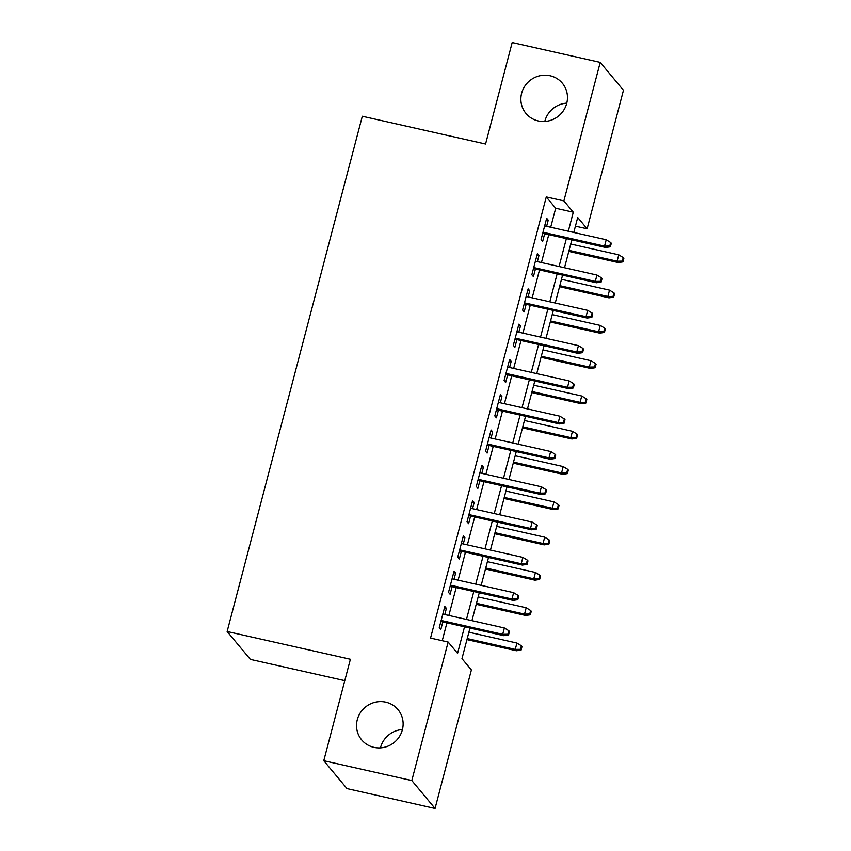 <?xml version="1.0" encoding="UTF-8"?>
<svg xmlns="http://www.w3.org/2000/svg" width="851" height="851" viewBox="0 0 851 851"><rect width="100%" height="100%" fill="white"/><g stroke="black" fill="none" stroke-linecap="round" stroke-linejoin="round"><path stroke-width="1.28" d="M385.758 702.171A23.647 22.796 140.2 0 1 398.002 709.628A23.647 22.796 140.2 0 1 399.374 736.658A23.647 22.796 140.2 0 1 373.908 747.348A23.647 22.796 140.2 0 1 361.664 739.891A23.647 22.796 140.2 0 1 360.281 712.861A23.647 22.796 140.2 0 1 385.758 702.171M550.097 75.76A23.647 22.796 140.2 0 1 562.341 83.207A23.647 22.796 140.2 0 1 563.713 110.236A23.647 22.796 140.2 0 1 538.236 120.927A23.647 22.796 140.2 0 1 526.003 113.481A23.647 22.796 140.2 0 1 524.62 86.451A23.647 22.796 140.2 0 1 550.097 75.76M380.461 747.869A23.647 22.796 140.2 0 1 402.438 729.552M544.789 121.448A23.647 22.796 140.2 0 1 566.777 103.131M344.783 680.651L250.375 659.387L227.143 631.495L362.313 116.247L485.57 144.01L512.185 42.55L600.221 62.389L623.453 90.28L587.116 228.791L577.701 217.484L573.776 232.451M575.425 226.164L587.116 228.791M469.986 628.049L461.965 658.621L471.39 669.928L435.052 808.45L411.81 780.558L448.147 642.037L457.572 653.345L464.529 626.815M411.81 780.558L323.774 760.72L347.017 788.611L435.052 808.45M444.775 614.539L446.392 608.369L444.818 606.486L439.265 627.655L440.829 629.538L442.828 621.932M454.03 579.244L455.647 573.074L454.072 571.191L448.52 592.37L450.094 594.253L452.094 586.637M463.284 543.949L464.901 537.789L463.338 535.896L457.785 557.075L459.349 558.958L461.348 551.342M472.55 508.664L474.167 502.494L472.592 500.611L467.039 521.78L468.614 523.673L470.603 516.057M481.804 473.369L483.421 467.199L481.857 465.316L476.294 486.495L477.868 488.378L479.868 480.762M491.059 438.084L492.676 431.914L491.112 430.032L485.559 451.2L487.123 453.083L489.123 445.477M500.324 402.789L501.941 396.619L500.367 394.736L494.814 415.916L496.388 417.798L498.378 410.182M509.579 367.494L511.196 361.335L509.632 359.441L504.069 380.62L505.643 382.503L507.643 374.887M518.833 332.209L520.461 326.039L518.887 324.157L513.334 345.325L514.898 347.219L516.897 339.602M528.099 296.914L529.716 290.744L528.141 288.861L522.588 310.041L524.163 311.923L526.152 304.307M537.353 261.629L538.97 255.46L537.406 253.577L531.843 274.745L533.417 276.628L535.417 269.022M550.703 227.26L555.692 208.24L546.278 196.932L430.542 638.069L448.147 642.037M442.243 640.707L446.924 622.847M448.86 615.454L456.179 587.562M458.125 580.169L465.444 552.267M467.38 544.874L474.698 516.982M476.634 509.589L483.964 481.687M485.9 474.294L493.218 446.392M495.154 438.999L502.473 411.107M504.42 403.714L511.738 375.812M513.674 368.419L520.993 340.528M522.929 333.135L530.247 305.232M532.194 297.839L539.513 269.937M541.449 262.544L548.767 234.653M546.619 226.334L548.235 220.164L546.661 218.281L541.108 239.461L542.672 241.344L544.672 233.727M323.774 760.72L350.389 659.259L227.143 631.495M546.278 196.932L563.883 200.9L600.221 62.389M568.319 231.227L573.297 212.207L563.883 200.9M466.476 619.422L473.794 591.53M475.73 584.137L483.049 556.235M484.985 548.842L492.303 520.94M494.25 513.547L501.569 485.655M503.505 478.262L510.823 450.36M512.759 442.967L520.078 415.075M522.025 407.682L529.343 379.78M531.279 372.387L538.598 344.485M540.534 337.092L547.853 309.2M549.799 301.807L557.118 273.905M559.054 266.512L566.372 238.62M571.829 239.844L564.511 267.746M562.575 275.139L555.256 303.03M553.32 310.424L546.002 338.326M544.055 345.719L536.736 373.621M534.8 381.014L527.482 408.905M525.546 416.299L518.216 444.201M516.28 451.594L508.962 479.485M507.026 486.878L499.707 514.781M497.761 522.174L490.442 550.076M488.506 557.469L481.187 585.36M479.251 592.753L471.933 620.656M555.692 208.24L573.297 212.207M546.278 219.728L548.235 220.164M537.024 255.023L538.97 255.46M527.769 290.308L529.716 290.744M518.504 325.603L520.461 326.039M509.249 360.888L511.196 361.335M499.994 396.183L501.941 396.619M490.729 431.478L492.676 431.914M481.475 466.763L483.421 467.199M472.22 502.058L474.167 502.494M462.955 537.343L464.901 537.789M453.7 572.638L455.647 573.074M444.435 607.933L446.392 608.369M542.725 233.291L605.678 247.471L604.54 246.109L543.002 232.249M609.742 246.035L610.369 246.79L611.295 243.258L610.667 242.503L609.742 246.035L604.54 246.109L606.21 239.759L544.661 225.898M605.678 247.471L610.369 246.79M610.667 242.503L606.21 239.759M622.932 261.863L623.857 258.342L623.23 257.587L622.304 261.108L622.932 261.863L618.23 262.544L617.103 261.193L618.773 254.843L570.734 244.014M622.304 261.108L617.103 261.193L569.074 250.375M618.23 262.544L568.798 251.407M618.773 254.843L623.23 257.587M533.471 268.576L596.413 282.766L595.285 281.404L533.737 267.533M600.487 281.33L601.114 282.085L602.04 278.554L601.412 277.798L600.487 281.33L595.285 281.404L596.955 275.054L535.407 261.183M596.413 282.766L601.114 282.085M601.412 277.798L596.955 275.054M524.205 303.871L587.158 318.051L586.031 316.7L524.482 302.828M591.222 316.615L591.86 317.37L592.785 313.838L592.158 313.094L591.222 316.615L586.031 316.7L587.69 310.338L526.152 296.478M587.158 318.051L591.86 317.37M592.158 313.094L587.69 310.338M514.951 339.166L577.903 353.346L576.765 351.984L515.227 338.124M581.967 351.91L582.595 352.665L583.52 349.133L582.892 348.378L581.967 351.91L576.765 351.984L578.435 345.634L516.887 331.773M577.903 353.346L582.595 352.665M582.892 348.378L578.435 345.634M505.696 374.451L568.638 388.63L567.511 387.279L505.962 373.408M572.712 387.194L573.34 387.95L574.265 384.429L573.638 383.673L572.712 387.194L567.511 387.279L569.181 380.929L507.632 367.058M568.638 388.63L573.34 387.95M573.638 383.673L569.181 380.929M613.677 297.159L614.603 293.627L613.975 292.872L613.05 296.403L613.677 297.159L608.976 297.839L607.848 296.478L609.507 290.127L561.479 279.309M613.05 296.403L607.848 296.478L559.809 285.659M608.976 297.839L559.543 286.702M609.507 290.127L613.975 292.872M604.412 332.454L605.338 328.922L604.71 328.167L603.784 331.699L604.412 332.454L599.721 333.135L598.583 331.773L600.253 325.422L552.225 314.604M603.784 331.699L598.583 331.773L550.554 320.955M599.721 333.135L550.278 321.997M600.253 325.422L604.71 328.167M595.157 367.738L596.083 364.207L595.455 363.462L594.53 366.983L595.157 367.738L590.456 368.419L589.328 367.068L590.998 360.718L542.959 349.889M594.53 366.983L589.328 367.068L541.3 356.239M590.456 368.419L541.023 357.282M590.998 360.718L595.455 363.462M585.903 403.034L586.828 399.502L586.201 398.747L585.275 402.278L585.903 403.034L581.201 403.714L580.074 402.353L581.733 396.002L533.705 385.184M585.275 402.278L580.074 402.353L532.035 391.534M581.201 403.714L531.769 392.577M581.733 396.002L586.201 398.747M496.431 409.746L559.384 423.926L558.256 422.564L496.707 408.703M563.447 422.49L564.075 423.245L565 419.713L564.373 418.958L563.447 422.49L558.256 422.564L559.915 416.213L498.367 402.353M559.384 423.926L564.075 423.245M564.373 418.958L559.915 416.213M576.638 438.318L577.563 434.797L576.935 434.042L576.01 437.563L576.638 438.318L571.946 438.999L570.808 437.648L572.478 431.297L524.45 420.468M576.01 437.563L570.808 437.648L522.78 426.83M571.946 438.999L522.503 427.862M572.478 431.297L576.935 434.042M487.176 445.03L550.129 459.221L548.991 457.859L487.442 443.999M554.192 457.785L554.82 458.54L555.746 455.008L555.118 454.253L554.192 457.785L548.991 457.859L550.661 451.509L489.112 437.637M550.129 459.221L554.82 458.54M555.118 454.253L550.661 451.509M567.383 473.613L568.308 470.082L567.681 469.326L566.755 472.858L567.383 473.613L562.681 474.294L561.554 472.933L563.224 466.582L515.185 455.764M566.755 472.858L561.554 472.933L513.525 462.114M562.681 474.294L513.249 463.157M563.224 466.582L567.681 469.326M477.911 480.326L540.864 494.505L539.736 493.154L478.188 479.283M544.938 493.069L545.565 493.825L546.491 490.293L545.863 489.548L544.938 493.069L539.736 493.154L541.406 486.793L479.858 472.933M540.864 494.505L545.565 493.825M545.863 489.548L541.406 486.793M558.128 508.909L559.054 505.377L558.426 504.622L557.49 508.153L558.128 508.909L553.427 509.589L552.299 508.228L553.958 501.877L505.93 491.059M557.49 508.153L552.299 508.228L504.26 497.41M553.427 509.589L503.994 498.452M553.958 501.877L558.426 504.622M468.656 515.621L531.609 529.801L530.481 528.439L468.933 514.578M535.673 528.365L536.3 529.12L537.226 525.588L536.598 524.833L535.673 528.365L530.481 528.439L532.141 522.088L470.592 508.228M531.609 529.801L536.3 529.12M536.598 524.833L532.141 522.088M548.863 544.193L549.789 540.662L549.161 539.917L548.235 543.438L548.863 544.193L544.172 544.874L543.034 543.523L544.704 537.172L496.676 526.343M548.235 543.438L543.034 543.523L495.005 532.694M544.172 544.874L494.729 533.737M544.704 537.172L549.161 539.917M459.402 550.905L522.344 565.085L521.216 563.734L459.668 549.863M526.418 563.649L527.046 564.404L527.971 560.883L527.343 560.128L526.418 563.649L521.216 563.734L522.886 557.384L461.338 543.512M522.344 565.085L527.046 564.404M527.343 560.128L522.886 557.384M539.608 579.488L540.534 575.957L539.906 575.202L538.981 578.733L539.608 579.488L534.907 580.169L533.779 578.808L535.449 572.457L487.41 561.639M538.981 578.733L533.779 578.808L485.751 567.989M534.907 580.169L485.474 569.032M535.449 572.457L539.906 575.202M450.136 586.201L513.089 600.38L511.962 599.019L450.413 585.158M517.163 598.944L517.791 599.7L518.716 596.168L518.089 595.413L517.163 598.944L511.962 599.019L513.621 592.668L452.083 578.808M513.089 600.38L517.791 599.7M518.089 595.413L513.621 592.668M530.343 614.773L531.269 611.252L530.641 610.497L529.716 614.018L530.343 614.773L525.652 615.454L524.524 614.103L526.184 607.752L478.156 596.923M529.716 614.018L524.524 614.103L476.486 603.285M525.652 615.454L476.22 604.316M526.184 607.752L530.641 610.497M440.882 621.485L503.835 635.676L502.696 634.314L441.158 620.453M507.898 634.24L508.526 634.995L509.451 631.463L508.824 630.708L507.898 634.24L502.696 634.314L504.366 627.964L442.818 614.092M503.835 635.676L508.526 634.995M508.824 630.708L504.366 627.964M521.089 650.068L522.014 646.537L521.386 645.781L520.461 649.313L521.089 650.068L516.397 650.749L515.259 649.387L516.929 643.037L468.901 632.219M520.461 649.313L515.259 649.387L467.231 638.569M516.397 650.749L466.954 639.612M516.929 643.037L521.386 645.781"/></g></svg>
